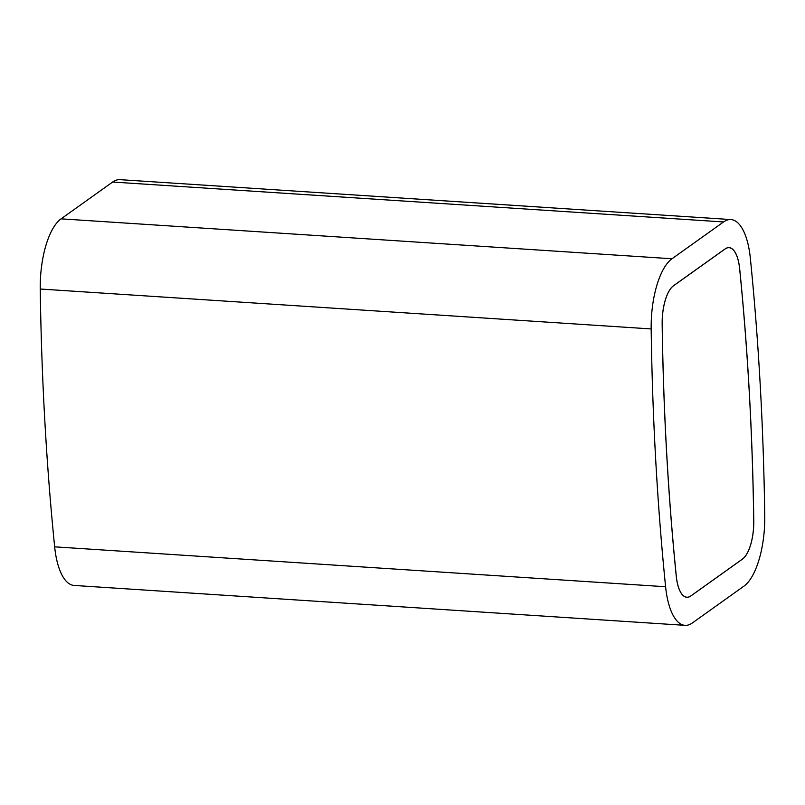 <?xml version="1.0" encoding="UTF-8"?>
<svg xmlns="http://www.w3.org/2000/svg" width="805" height="805" viewBox="0 0 805 805"><rect width="100%" height="100%" fill="white"/><g stroke="black" fill="none" stroke-linecap="round" stroke-linejoin="round"><path stroke-width="1.21" d="M673.503 285.745L725.074 248.946A33.699 13.001 -86.3 0 1 729.078 247.638A33.699 13.001 -86.3 0 1 739.664 268.679A1273.913 491.614 -86.3 0 1 753.772 520.915A33.699 13.001 -86.3 0 1 742.421 559.163L690.851 595.962A33.699 13.001 -86.3 0 1 686.846 597.27A33.699 13.001 -86.3 0 1 676.26 576.229A1273.913 491.614 -86.3 0 1 662.163 323.992A33.699 13.001 -86.3 0 1 673.503 285.745M730.92 219.564L119.985 179.656A61.834 23.858 93.7 0 0 112.64 182.041L61.069 218.849A61.834 23.858 93.7 0 0 40.25 289.025A1302.057 502.471 93.7 0 0 54.66 546.837A61.834 23.858 93.7 0 0 74.08 585.436L685.015 625.344A61.834 23.858 93.7 0 0 692.36 622.959L743.931 586.151A61.834 23.858 93.7 0 0 764.75 515.975A1302.057 502.471 93.7 0 0 750.341 258.163A61.834 23.858 93.7 0 0 730.92 219.564A61.834 23.858 93.7 0 0 723.564 221.949L671.994 258.757A61.834 23.858 93.7 0 0 651.175 328.933A1302.057 502.471 93.7 0 0 665.594 586.744A61.834 23.858 93.7 0 0 685.015 625.344M739.624 268.669A1274.546 491.855 -86.3 0 1 753.732 520.986A33.599 12.961 -86.3 0 1 742.421 559.113L690.851 595.921A33.599 12.961 -86.3 0 1 686.856 597.209A33.599 12.961 -86.3 0 1 676.301 576.239A1274.546 491.855 -86.3 0 1 662.193 323.922A33.599 12.961 -86.3 0 1 673.513 285.795L725.084 248.987A33.599 12.961 -86.3 0 1 729.068 247.688A33.599 12.961 -86.3 0 1 739.624 268.669L739.624 268.679M665.594 586.744L54.66 546.837M651.175 328.933L40.25 289.025M723.564 221.949L112.64 182.041M671.994 258.757L61.069 218.849M729.068 247.688L728.344 247.648M686.856 597.209L686.122 597.169"/></g></svg>
